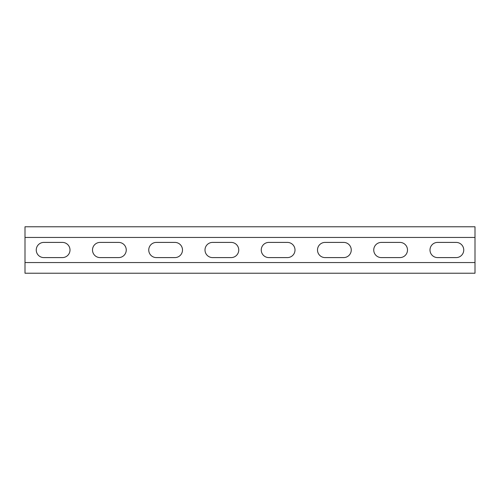 <?xml version="1.0" encoding="UTF-8"?>
<svg xmlns="http://www.w3.org/2000/svg" width="500" height="500" viewBox="0 0 500 500"><rect width="100%" height="100%" fill="white"/><g stroke="black" fill="none" stroke-linecap="round" stroke-linejoin="round"><path stroke-width="0.75" d="M475 262.544L25 262.544L25 273.231L475 273.231L475 237.456L25 237.456L25 226.769L475 226.769L475 237.456M25 262.544L25 237.456M381.344 257.594A7.594 7.594 0 0 1 373.75 250A7.594 7.594 0 0 1 381.344 242.406L399.906 242.406A7.594 7.594 0 0 1 407.5 250A7.594 7.594 0 0 1 399.906 257.594L381.344 257.594M268.844 257.594A7.594 7.594 0 0 1 261.25 250A7.594 7.594 0 0 1 268.844 242.406L287.406 242.406A7.594 7.594 0 0 1 295 250A7.594 7.594 0 0 1 287.406 257.594L268.844 257.594M156.344 257.594A7.594 7.594 0 0 1 148.75 250A7.594 7.594 0 0 1 156.344 242.406L174.906 242.406A7.594 7.594 0 0 1 182.5 250A7.594 7.594 0 0 1 174.906 257.594L156.344 257.594M43.844 257.594A7.594 7.594 0 0 1 36.25 250A7.594 7.594 0 0 1 43.844 242.406L62.406 242.406A7.594 7.594 0 0 1 70 250A7.594 7.594 0 0 1 62.406 257.594L43.844 257.594M100.094 257.594A7.594 7.594 0 0 1 92.5 250A7.594 7.594 0 0 1 100.094 242.406L118.656 242.406A7.594 7.594 0 0 1 126.25 250A7.594 7.594 0 0 1 118.656 257.594L100.094 257.594M212.594 257.594A7.594 7.594 0 0 1 205 250A7.594 7.594 0 0 1 212.594 242.406L231.156 242.406A7.594 7.594 0 0 1 238.75 250A7.594 7.594 0 0 1 231.156 257.594L212.594 257.594M325.094 257.594A7.594 7.594 0 0 1 317.5 250A7.594 7.594 0 0 1 325.094 242.406L343.656 242.406A7.594 7.594 0 0 1 351.25 250A7.594 7.594 0 0 1 343.656 257.594L325.094 257.594M437.594 257.594A7.594 7.594 0 0 1 430 250A7.594 7.594 0 0 1 437.594 242.406L456.156 242.406A7.594 7.594 0 0 1 463.75 250A7.594 7.594 0 0 1 456.156 257.594L437.594 257.594"/></g></svg>
